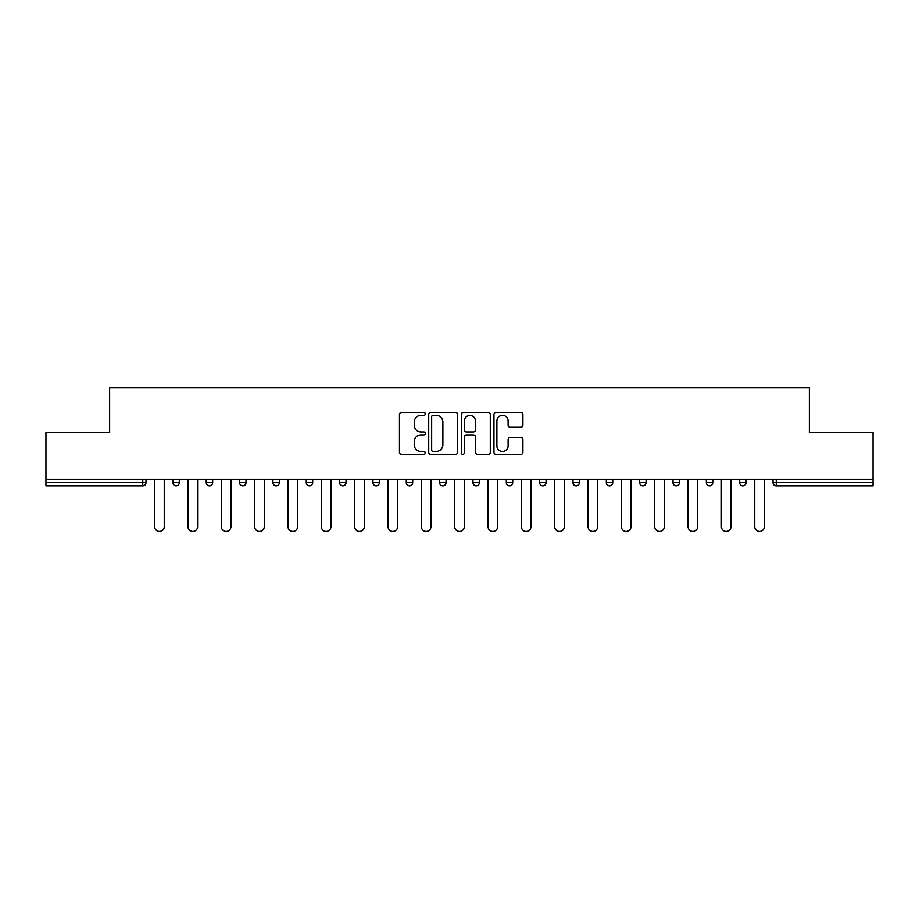 <?xml version="1.0" encoding="UTF-8"?>
<svg xmlns="http://www.w3.org/2000/svg" width="919" height="919" viewBox="0 0 919 919"><rect width="100%" height="100%" fill="white"/><g stroke="black" fill="none" stroke-linecap="round" stroke-linejoin="round"><path stroke-width="1.38" d="M425.302 413.918A1.47 1.47 0 0 0 423.843 412.447L401.546 412.447A2.102 2.102 0 0 0 399.455 414.549L399.455 452.309A2.102 2.102 0 0 0 401.546 454.4L423.843 454.4A1.47 1.47 0 0 0 425.302 452.941A1.47 1.47 0 0 0 423.843 451.47L420.948 451.47A6.709 6.709 0 0 1 414.239 444.75L414.239 441.602A6.709 6.709 0 0 1 420.948 434.894L423.843 434.894A1.47 1.47 0 0 0 425.302 433.423A1.47 1.47 0 0 0 423.843 431.953L420.948 431.953A6.709 6.709 0 0 1 414.239 425.244L414.239 422.097A6.709 6.709 0 0 1 420.948 415.388L423.843 415.388A1.47 1.47 0 0 0 425.302 413.918M520.809 427.243A2.102 2.102 0 0 0 522.911 425.141L522.911 414.549A2.102 2.102 0 0 0 520.809 412.447L496.053 412.447A2.102 2.102 0 0 0 493.951 414.549L493.951 452.309A2.102 2.102 0 0 0 496.053 454.4L520.809 454.4A2.102 2.102 0 0 0 522.911 452.309L522.911 439.512A2.102 2.102 0 0 0 520.809 437.41L510.217 437.41A2.102 2.102 0 0 0 508.115 439.512L508.115 445.853A5.617 5.617 0 0 1 502.509 451.47A5.617 5.617 0 0 1 496.892 445.853L496.892 420.994A5.617 5.617 0 0 1 502.509 415.388A5.617 5.617 0 0 1 508.115 420.994L508.115 425.141A2.102 2.102 0 0 0 510.217 427.243L520.809 427.243M45.95 479.27L45.95 432.47L109.637 432.47L109.637 387.588L809.363 387.588L809.363 432.47L873.05 432.47L873.05 479.27L45.95 479.27L45.95 482.693L142.767 482.693L142.767 479.27M457.662 414.549A2.102 2.102 0 0 0 455.571 412.447L430.816 412.447A2.102 2.102 0 0 0 428.713 414.549L428.713 452.309A2.102 2.102 0 0 0 430.816 454.4L455.571 454.4A2.102 2.102 0 0 0 457.662 452.309L457.662 414.549M463.429 412.447L488.184 412.447A2.102 2.102 0 0 1 490.286 414.549L490.286 452.309A2.102 2.102 0 0 1 488.184 454.4L477.593 454.4A2.102 2.102 0 0 1 475.491 452.309L475.491 436.996A2.102 2.102 0 0 0 473.4 434.894L466.37 434.894A2.102 2.102 0 0 0 464.267 436.996L464.267 452.941A1.47 1.47 0 0 1 462.808 454.4A1.47 1.47 0 0 1 461.338 452.941L461.338 414.549A2.102 2.102 0 0 1 463.429 412.447M142.767 485.898A3.205 3.205 0 0 0 145.972 482.693L142.767 482.693L142.767 485.898A3.205 3.205 0 0 0 145.972 482.693L145.972 479.27L145.972 482.693A3.205 3.205 0 0 1 142.767 485.898L45.95 485.898L45.95 482.693M873.05 479.27L873.05 485.898L776.233 485.898A3.205 3.205 0 0 1 773.028 482.693L773.028 479.27M172.898 479.27L172.898 482.693L172.898 479.27M176.103 485.898A3.205 3.205 0 0 1 172.898 482.693A3.205 3.205 0 0 0 176.103 485.898A3.205 3.205 0 0 0 179.308 482.693L179.308 479.27L179.308 482.693A3.205 3.205 0 0 1 176.103 485.898A3.205 3.205 0 0 1 172.898 482.693L179.308 482.693A3.205 3.205 0 0 1 176.103 485.898M206.235 479.27L206.235 482.693L206.235 479.27M212.657 479.27L212.657 482.693L212.657 479.27M239.583 482.693A3.205 3.205 0 0 0 242.788 485.898A3.205 3.205 0 0 0 245.993 482.693A3.205 3.205 0 0 1 242.788 485.898A3.205 3.205 0 0 0 245.993 482.693L245.993 479.27L245.993 482.693L239.583 482.693A3.205 3.205 0 0 0 242.788 485.898A3.205 3.205 0 0 1 239.583 482.693L239.583 479.27M272.92 482.693A3.205 3.205 0 0 0 276.125 485.898A3.205 3.205 0 0 0 279.33 482.693A3.205 3.205 0 0 1 276.125 485.898A3.205 3.205 0 0 0 279.33 482.693L279.33 479.27L279.33 482.693L272.92 482.693A3.205 3.205 0 0 0 276.125 485.898A3.205 3.205 0 0 1 272.92 482.693L272.92 479.27M306.257 482.693A3.205 3.205 0 0 0 309.473 485.898A3.205 3.205 0 0 0 312.678 482.693A3.205 3.205 0 0 1 309.473 485.898A3.205 3.205 0 0 0 312.678 482.693L312.678 479.27L312.678 482.693L306.257 482.693A3.205 3.205 0 0 0 309.473 485.898A3.205 3.205 0 0 1 306.257 482.693L306.257 479.27M339.605 482.693A3.205 3.205 0 0 0 342.81 485.898A3.205 3.205 0 0 0 346.015 482.693L346.015 479.27L346.015 482.693L339.605 482.693A3.205 3.205 0 0 0 342.81 485.898A3.205 3.205 0 0 1 339.605 482.693L339.605 479.27M372.942 479.27L372.942 482.693L372.942 479.27M379.352 479.27L379.352 482.693L379.352 479.27M406.278 479.27L406.278 482.693L406.278 479.27M412.7 479.27L412.7 482.693L412.7 479.27M439.627 479.27L439.627 482.693L439.627 479.27M446.037 479.27L446.037 482.693L446.037 479.27M472.963 479.27L472.963 482.693L472.963 479.27M479.373 479.27L479.373 482.693L479.373 479.27M512.722 479.27L512.722 482.693A3.205 3.205 0 0 1 509.505 485.898A3.205 3.205 0 0 1 506.3 482.693L506.3 479.27M539.648 479.27L539.648 482.693L539.648 479.27M546.058 479.27L546.058 482.693L546.058 479.27M572.985 479.27L572.985 482.693L572.985 479.27M579.395 479.27L579.395 482.693A3.205 3.205 0 0 1 576.19 485.898A3.205 3.205 0 0 1 572.985 482.693A3.205 3.205 0 0 0 576.19 485.898A3.205 3.205 0 0 1 572.985 482.693L579.395 482.693A3.205 3.205 0 0 1 576.19 485.898M612.743 479.27L612.743 482.693A3.205 3.205 0 0 1 609.527 485.898A3.205 3.205 0 0 1 606.322 482.693L606.322 479.27M646.08 479.27L646.08 482.693A3.205 3.205 0 0 1 642.875 485.898A3.205 3.205 0 0 1 639.67 482.693L639.67 479.27M679.417 479.27L679.417 482.693A3.205 3.205 0 0 1 676.212 485.898A3.205 3.205 0 0 1 673.007 482.693L673.007 479.27M712.765 479.27L712.765 482.693A3.205 3.205 0 0 1 709.548 485.898A3.205 3.205 0 0 1 706.343 482.693L706.343 479.27M746.102 479.27L746.102 482.693A3.205 3.205 0 0 1 742.897 485.898A3.205 3.205 0 0 1 739.692 482.693L739.692 479.27M209.452 485.898A3.205 3.205 0 0 1 206.235 482.693A3.205 3.205 0 0 0 209.452 485.898A3.205 3.205 0 0 0 212.657 482.693A3.205 3.205 0 0 1 209.452 485.898A3.205 3.205 0 0 1 206.235 482.693L212.657 482.693A3.205 3.205 0 0 1 209.452 485.898M376.147 485.898A3.205 3.205 0 0 1 372.942 482.693A3.205 3.205 0 0 0 376.147 485.898A3.205 3.205 0 0 0 379.352 482.693A3.205 3.205 0 0 1 376.147 485.898A3.205 3.205 0 0 1 372.942 482.693L379.352 482.693M409.495 485.898A3.205 3.205 0 0 1 406.278 482.693L412.7 482.693A3.205 3.205 0 0 1 409.495 485.898A3.205 3.205 0 0 0 412.7 482.693M442.832 485.898A3.205 3.205 0 0 1 439.627 482.693A3.205 3.205 0 0 0 442.832 485.898A3.205 3.205 0 0 0 446.037 482.693A3.205 3.205 0 0 1 442.832 485.898A3.205 3.205 0 0 1 439.627 482.693L446.037 482.693M476.168 485.898A3.205 3.205 0 0 1 472.963 482.693A3.205 3.205 0 0 0 476.168 485.898A3.205 3.205 0 0 0 479.373 482.693A3.205 3.205 0 0 1 476.168 485.898A3.205 3.205 0 0 1 472.963 482.693L479.373 482.693A3.205 3.205 0 0 1 476.168 485.898M542.853 485.898A3.205 3.205 0 0 1 539.648 482.693L546.058 482.693A3.205 3.205 0 0 1 542.853 485.898A3.205 3.205 0 0 0 546.058 482.693M433.125 415.388A1.47 1.47 0 0 0 431.654 416.858L431.654 450A1.47 1.47 0 0 0 433.125 451.47L436.157 451.47A6.709 6.709 0 0 0 442.878 444.75L442.878 422.097A6.709 6.709 0 0 0 436.157 415.388L433.125 415.388M475.491 421.097A5.617 5.617 0 0 0 469.885 415.491A5.617 5.617 0 0 0 464.267 421.097L464.267 429.862A2.102 2.102 0 0 0 466.37 431.953L473.4 431.953A2.102 2.102 0 0 0 475.491 429.862L475.491 421.097M154.622 526.61L154.622 479.27L154.622 526.61A4.813 4.813 0 0 0 159.435 531.412A4.813 4.813 0 0 0 164.248 526.61L164.248 479.27M187.97 526.61L187.97 479.27L187.97 526.61A4.813 4.813 0 0 0 192.772 531.412A4.813 4.813 0 0 0 197.585 526.61L197.585 479.27M221.307 526.61L221.307 479.27L221.307 526.61A4.813 4.813 0 0 0 226.12 531.412A4.813 4.813 0 0 0 230.922 526.61L230.922 479.27M254.643 526.61L254.643 479.27L254.643 526.61A4.813 4.813 0 0 0 259.457 531.412A4.813 4.813 0 0 0 264.27 526.61L264.27 479.27M287.992 526.61L287.992 479.27L287.992 526.61A4.813 4.813 0 0 0 292.793 531.412A4.813 4.813 0 0 0 297.607 526.61L297.607 479.27M321.328 526.61L321.328 479.27L321.328 526.61A4.813 4.813 0 0 0 326.142 531.412A4.813 4.813 0 0 0 330.943 526.61L330.943 479.27M354.665 526.61L354.665 479.27L354.665 526.61A4.813 4.813 0 0 0 359.478 531.412A4.813 4.813 0 0 0 364.292 526.61L364.292 479.27M388.013 526.61L388.013 479.27L388.013 526.61A4.813 4.813 0 0 0 392.815 531.412A4.813 4.813 0 0 0 397.628 526.61L397.628 479.27M421.35 526.61L421.35 479.27L421.35 526.61A4.813 4.813 0 0 0 426.163 531.412A4.813 4.813 0 0 0 430.965 526.61L430.965 479.27M454.687 526.61L454.687 479.27L454.687 526.61A4.813 4.813 0 0 0 459.5 531.412A4.813 4.813 0 0 0 464.313 526.61L464.313 479.27M488.035 526.61L488.035 479.27L488.035 526.61A4.813 4.813 0 0 0 492.837 531.412A4.813 4.813 0 0 0 497.65 526.61L497.65 479.27M521.372 526.61L521.372 479.27L521.372 526.61A4.813 4.813 0 0 0 526.185 531.412A4.813 4.813 0 0 0 530.987 526.61L530.987 479.27M554.708 526.61L554.708 479.27L554.708 526.61A4.813 4.813 0 0 0 559.522 531.412A4.813 4.813 0 0 0 564.335 526.61L564.335 479.27M588.057 526.61L588.057 479.27L588.057 526.61A4.813 4.813 0 0 0 592.858 531.412A4.813 4.813 0 0 0 597.672 526.61L597.672 479.27M621.393 526.61L621.393 479.27L621.393 526.61A4.813 4.813 0 0 0 626.207 531.412A4.813 4.813 0 0 0 631.008 526.61L631.008 479.27M654.73 526.61L654.73 479.27L654.73 526.61A4.813 4.813 0 0 0 659.543 531.412A4.813 4.813 0 0 0 664.357 526.61L664.357 479.27M688.078 526.61L688.078 479.27L688.078 526.61A4.813 4.813 0 0 0 692.88 531.412A4.813 4.813 0 0 0 697.693 526.61L697.693 479.27M721.415 526.61L721.415 479.27L721.415 526.61A4.813 4.813 0 0 0 726.228 531.412A4.813 4.813 0 0 0 731.03 526.61L731.03 479.27M754.752 526.61L754.752 479.27L754.752 526.61A4.813 4.813 0 0 0 759.565 531.412A4.813 4.813 0 0 0 764.378 526.61L764.378 479.27M776.233 479.27L776.233 482.693L873.05 482.693M773.028 482.693L776.233 482.693L776.233 485.898M342.81 485.898A3.205 3.205 0 0 0 346.015 482.693M509.505 485.898A3.205 3.205 0 0 0 512.722 482.693L506.3 482.693M609.527 485.898A3.205 3.205 0 0 0 612.743 482.693L606.322 482.693M642.875 485.898A3.205 3.205 0 0 0 646.08 482.693L639.67 482.693M676.212 485.898A3.205 3.205 0 0 0 679.417 482.693L673.007 482.693M709.548 485.898A3.205 3.205 0 0 0 712.765 482.693L706.343 482.693M742.897 485.898A3.205 3.205 0 0 0 746.102 482.693L739.692 482.693"/></g></svg>
